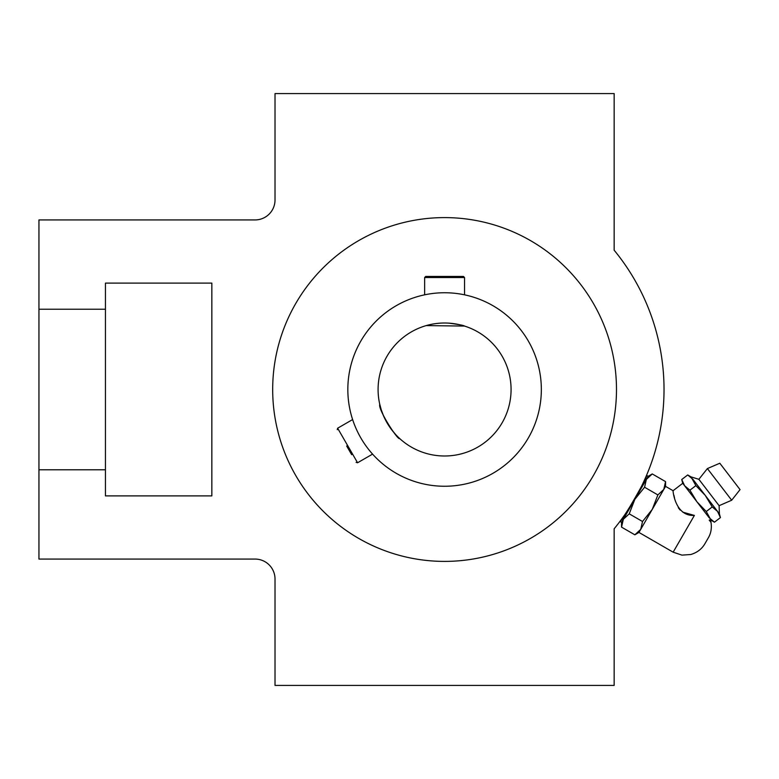 <?xml version="1.0" encoding="UTF-8"?>
<svg xmlns="http://www.w3.org/2000/svg" width="779" height="779" viewBox="0 0 779 779"><rect width="100%" height="100%" fill="white"/><g stroke="black" fill="none" stroke-linecap="round" stroke-linejoin="round"><path stroke-width="1.17" d="M710.682 522.008L709.211 520.099M719.406 513.838L705.238 495.366L695.881 485.619L691.07 476.904L698.87 479.309L719.105 505.688L719.406 513.838L720.419 517.597L717.508 511.365L720.419 517.597L714.45 522.183L709.172 517.753L684.634 485.775L681.732 479.533L684.634 485.775L689.912 490.195L696.903 501.764L706.271 511.521L711.071 520.226L714.45 522.183M717.508 511.365L712.24 506.934L705.238 495.366L692.969 479.377L687.701 474.956L681.732 479.533L682.735 483.301L684.634 485.775M695.881 485.619L689.912 490.195M629.228 513.838L642.519 521.511L640.737 529.35L634.846 534.813L621.545 527.13L623.327 519.301L629.228 513.838L634.846 499.349L621.545 522.388L619.928 521.443C620.62 523.761 648.858 474.869 646.521 475.375L648.147 476.31L646.366 479.397L652.257 473.934L665.558 481.617L663.776 489.455L657.875 494.918L644.584 487.235L646.366 479.397L634.846 499.349L644.584 487.235M642.519 521.511L652.257 509.398L638.955 532.437L634.846 534.813M709.533 519.973L710.672 520.538C712.064 527.101 711.256 532.894 708.277 537.899L704.946 543.664L708.277 537.899M694.391 515.396C715.677 521.492 715.677 521.492 694.391 515.396C674.624 516.672 672.735 489.251 673.085 490.712C672.735 489.231 674.624 516.681 694.391 515.396L673.153 552.184L681.946 555.125L690.817 554.502C697.176 552.593 701.889 548.971 704.946 543.664M694.079 515.357L682.764 512.144M680.174 510.089L678.305 507.733M674.526 497.966L673.932 495.317M379.675 403.941L381.204 409.627M381.282 409.881L383.58 415.976M385.138 419.297L389.334 426.512M391.262 429.229L395.625 434.497M399.627 438.489C398.108 440.875 377.727 409.296 379.762 404.34M378.088 389.5A66.497 66.497 0 0 1 477.829 331.912A66.497 66.497 0 0 1 477.829 447.088A66.497 66.497 0 0 1 378.088 389.5M440.671 323.119L436.912 323.451M426.171 325.603L464.537 326.07C463.817 325.379 458.49 324.395 448.538 323.119M347.833 389.5A96.752 96.752 0 0 1 492.961 305.709A96.752 96.752 0 0 1 492.961 473.291A96.752 96.752 0 0 1 347.833 389.5M616.481 389.5A171.896 171.896 0 0 0 358.632 240.633A171.896 171.896 0 0 0 358.632 538.367A171.896 171.896 0 0 0 616.481 389.5M38.95 219.931L38.95 559.069L255.064 559.069A19.952 19.952 0 0 1 275.016 579.021L275.016 685.413L614.154 685.413L614.154 528.785A219.444 219.444 0 0 0 614.154 250.215L614.154 93.587L275.016 93.587L275.016 199.979A19.952 19.952 0 0 1 255.064 219.931L38.95 219.931M105.447 309.224L105.447 495.892L211.839 495.892L211.839 283.108L105.447 283.108L105.447 309.224L38.95 309.224M105.447 469.776L38.95 469.776M636.716 495.522C627.28 511.199 621.681 519.836 619.928 521.443M464.537 294.822L464.537 277.519L424.633 277.519L425.694 276.457L463.466 276.457L464.537 277.519M444.585 276.457L434.614 276.457M346.684 446.026L351.67 454.663M682.735 483.301L673.085 490.712L665.558 486.369L652.257 509.398L657.875 494.918M719.105 505.688L731.685 500.225L707.39 468.568L698.87 479.309M337.239 429.667L337.628 428.216L352.614 419.56L353.111 421.03M731.685 500.225L740.05 489.611L719.806 463.232L707.39 468.568M712.24 506.934L706.271 511.521M337.628 428.216L357.58 462.765L356.13 462.375M424.633 294.822L424.633 277.519M621.545 522.388L621.545 527.13M648.147 476.31L652.257 473.934M372.566 454.118L357.58 462.765M691.07 476.904L687.701 474.956M665.558 486.369L665.558 481.617M673.153 552.184L638.955 532.437"/></g></svg>
